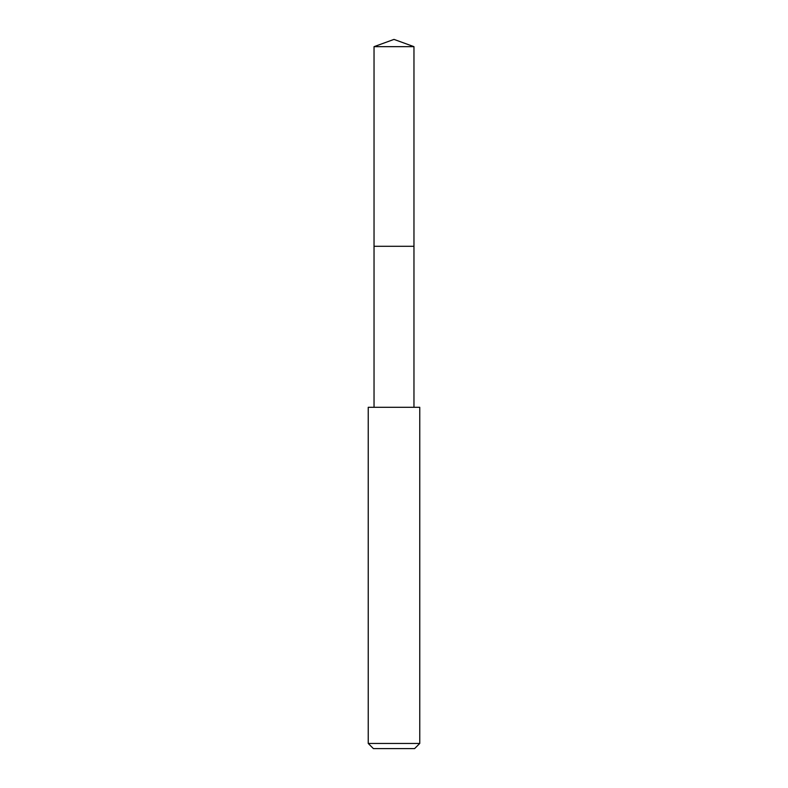 <?xml version="1.0" encoding="UTF-8"?>
<svg xmlns="http://www.w3.org/2000/svg" width="788" height="788" viewBox="0 0 788 788"><rect width="100%" height="100%" fill="white"/><g stroke="black" fill="none" stroke-linecap="round" stroke-linejoin="round"><path stroke-width="1.18" d="M413.966 407.298L413.966 46.669L374.034 46.669L374.034 246.299L413.966 246.299L374.034 246.299L374.034 46.669L394 39.4L374.034 46.669M394 407.298L368.242 407.298L368.242 743.448L419.758 743.448L419.758 407.298L394 407.298M368.242 743.448L373.394 748.6L414.606 748.6L419.758 743.448M394 39.4L413.966 46.669M374.034 407.298L374.034 246.299"/></g></svg>
